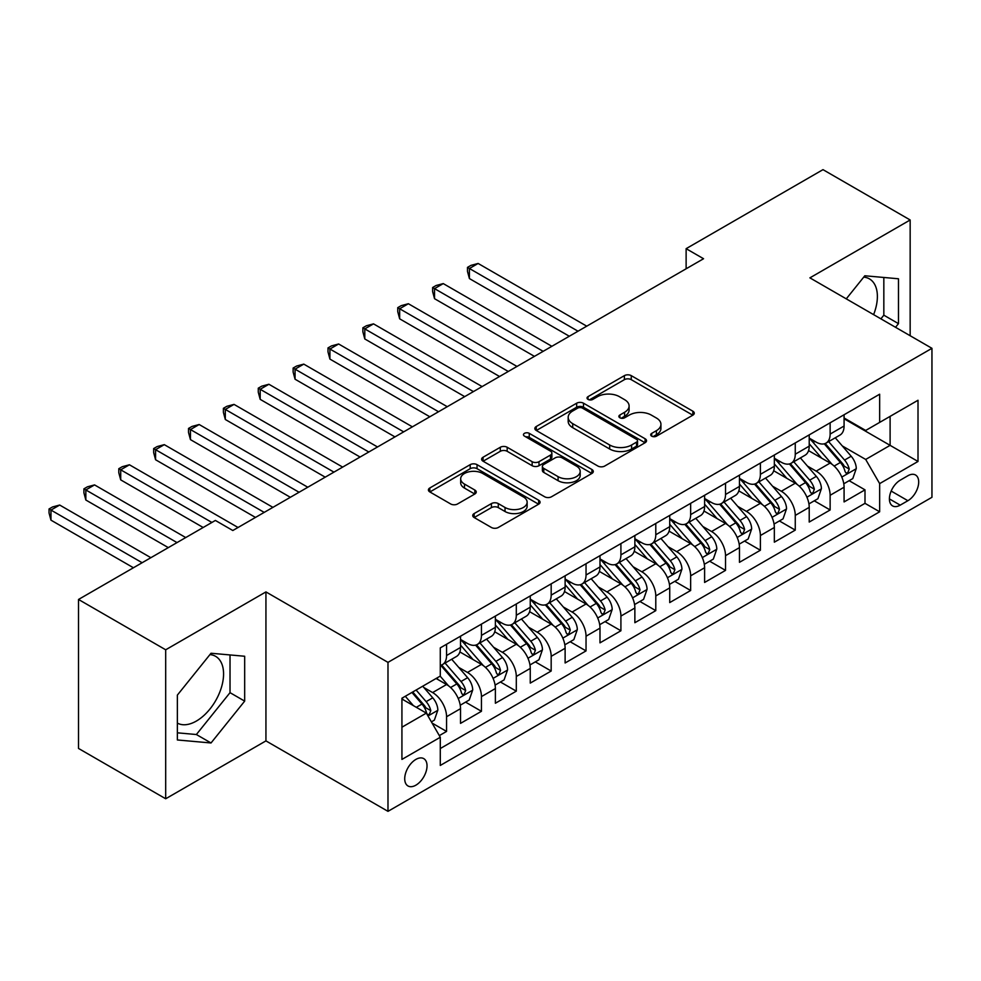 <?xml version="1.0" encoding="UTF-8"?>
<svg xmlns="http://www.w3.org/2000/svg" width="981" height="981" viewBox="0 0 981 981"><rect width="100%" height="100%" fill="white"/><g stroke="black" fill="none" stroke-linecap="round" stroke-linejoin="round"><path stroke-width="1.47" d="M651.691 436.153A3.384 1.962 0 0 0 656.485 436.153L692.856 415.159A4.844 2.796 0 0 0 694.266 413.185A4.844 2.796 0 0 0 692.856 411.198L631.249 375.637A4.844 2.796 0 0 0 624.394 375.637L588.036 396.631A3.384 1.962 0 0 0 587.043 398.016A3.384 1.962 0 0 0 588.036 399.402A3.384 1.962 0 0 0 592.831 399.402L597.527 396.68A15.488 8.939 0 0 1 619.44 396.68L624.566 399.647A15.488 8.939 0 0 1 629.103 405.962A15.488 8.939 0 0 1 624.566 412.29L619.869 415.012A3.384 1.962 0 0 0 618.876 416.385A3.384 1.962 0 0 0 619.869 417.771A3.384 1.962 0 0 0 624.652 417.771L629.361 415.061A15.488 8.939 0 0 1 651.274 415.061L656.399 418.016A15.488 8.939 0 0 1 660.936 424.344A15.488 8.939 0 0 1 656.399 430.671L651.691 433.381A3.384 1.962 0 0 0 650.71 434.767A3.384 1.962 0 0 0 651.691 436.153L651.691 433.381M177.365 723.095A38.467 22.207 120 0 0 196.372 721.06A38.467 22.207 120 0 0 221.498 687.166A38.467 22.207 120 0 0 215.612 656.338A38.467 22.207 120 0 0 209.934 654.597M415.883 785.18A15.782 9.111 120 0 0 426.183 771.274A15.782 9.111 120 0 0 423.767 758.632A15.782 9.111 120 0 0 415.883 759.417A15.782 9.111 120 0 0 405.57 773.322A15.782 9.111 120 0 0 407.986 785.965A15.782 9.111 120 0 0 415.883 785.18M863.734 277.132A38.467 22.207 -60 0 1 869.411 278.874A38.467 22.207 -60 0 1 873.605 314.631M474.142 513.566A4.844 2.796 0 0 0 472.732 515.54A4.844 2.796 0 0 0 474.142 517.514L491.432 527.496A4.844 2.796 0 0 0 498.274 527.496L538.667 504.173A4.844 2.796 0 0 0 540.077 502.198A4.844 2.796 0 0 0 538.667 500.224L477.048 464.651A4.844 2.796 0 0 0 470.206 464.651L429.825 487.974A4.844 2.796 0 0 0 428.403 489.948A4.844 2.796 0 0 0 429.825 491.922L450.696 503.976A4.844 2.796 0 0 0 457.538 503.976L474.829 493.995A4.844 2.796 0 0 0 476.251 492.021A4.844 2.796 0 0 0 474.829 490.046L464.479 484.074A12.949 7.48 0 0 1 460.678 478.789A12.949 7.48 0 0 1 468.673 471.873A12.949 7.48 0 0 1 482.787 473.504L523.339 496.913A12.949 7.48 0 0 1 527.14 502.198A12.949 7.48 0 0 1 519.145 509.102A12.949 7.48 0 0 1 505.031 507.484L498.274 503.584A4.844 2.796 0 0 0 491.432 503.584L474.142 513.566L474.142 517.514M265.937 591.911L165.691 649.79L78.517 599.465L78.517 748.442L165.691 798.767L265.937 740.888L387.986 811.348L387.986 662.371L265.937 591.911L265.937 740.888M910.16 335.735L910.16 219.977L809.901 277.856L931.95 348.316L387.986 662.371M910.16 219.977L822.985 169.652L686.124 248.671L686.124 268.794M78.517 599.465L215.379 520.445L232.816 530.513L703.549 258.726L686.124 248.671M597.87 466.036A4.844 2.796 0 0 0 604.725 466.036L645.106 442.725A4.844 2.796 0 0 0 646.528 440.751A4.844 2.796 0 0 0 645.106 438.765L583.499 403.203A4.844 2.796 0 0 0 576.656 403.203L536.264 426.514A4.844 2.796 0 0 0 534.853 428.489A4.844 2.796 0 0 0 536.264 430.475L597.87 466.036M525.816 436.888A3.384 1.962 0 0 1 529.25 437.367L529.25 433.332L591.886 469.494A4.844 2.796 0 0 1 593.297 471.469A4.844 2.796 0 0 1 591.886 473.455L551.494 496.766A4.844 2.796 0 0 1 544.651 496.766L483.044 461.193L483.044 457.244A4.844 2.796 0 0 0 481.622 459.218A4.844 2.796 0 0 0 483.044 461.193M483.044 457.244L500.322 447.262A4.844 2.796 0 0 1 507.177 447.262L532.156 461.695A4.844 2.796 0 0 0 538.998 461.695L550.476 455.074A4.844 2.796 0 0 0 551.886 453.099A4.844 2.796 0 0 0 550.476 451.125L524.455 436.104A3.384 1.962 0 0 1 523.462 434.718A3.384 1.962 0 0 1 525.558 432.915A3.384 1.962 0 0 1 529.25 433.332M439.329 735.603L446.563 731.434L432.094 723.071M423.866 687.522L432.621 692.574A19.73 11.392 60 0 1 446.563 716.731L460.518 708.674L460.518 723.377L481.438 711.299L465.57 702.138M458.728 667.387L467.483 672.439A19.73 11.392 60 0 1 481.438 696.596L495.38 688.552L495.38 703.242L516.3 691.164L500.433 682.003M493.602 647.252L502.358 652.304A19.73 11.392 60 0 1 516.3 676.473L530.255 668.417L530.255 683.107L551.175 671.029L535.307 661.868M528.465 627.129L537.22 632.181A19.73 11.392 60 0 1 551.175 656.338L565.117 648.282L565.117 662.984L586.037 650.906L570.182 641.746M563.339 606.994L572.095 612.046A19.73 11.392 60 0 1 586.037 636.203L599.992 628.147L599.992 642.849L620.912 630.771L605.044 621.611M598.214 586.859L606.969 591.911A19.73 11.392 60 0 1 620.912 616.068L634.866 608.024L634.866 622.714L655.786 610.636L639.919 601.476M633.076 566.724L641.832 571.788A19.73 11.392 60 0 1 655.786 595.945L669.729 587.889L669.729 602.579L690.649 590.501L674.781 581.341M667.951 546.601L676.706 551.653A19.73 11.392 60 0 1 690.649 575.81L704.603 567.754L704.603 582.456L725.523 570.378L709.655 561.218M702.813 526.466L711.568 531.518A19.73 11.392 60 0 1 725.523 555.675L739.466 547.619L739.466 562.321L760.385 550.243L744.53 541.083M737.687 506.331L746.443 511.383A19.73 11.392 60 0 1 760.385 535.54L774.34 527.496L774.34 542.186L795.26 530.108L779.392 520.948M772.562 486.196L781.317 491.26A19.73 11.392 60 0 1 795.26 515.417L809.215 507.361L809.215 522.051L830.134 509.973L830.134 495.282A19.73 11.392 -120 0 0 816.18 471.125L807.424 466.073M814.267 500.813L830.134 509.973M460.518 708.674A19.73 11.392 -120 0 0 446.563 684.517L436.104 678.484M495.38 688.552A19.73 11.392 -120 0 0 481.438 664.395L459.868 651.936M530.255 668.417A19.73 11.392 -120 0 0 516.3 644.259L494.743 631.801M565.117 648.282A19.73 11.392 -120 0 0 551.175 624.124L529.605 611.678M599.992 628.147A19.73 11.392 -120 0 0 586.037 603.989L564.48 591.543M634.866 608.024A19.73 11.392 -120 0 0 620.912 583.867L599.354 571.408M669.729 587.889A19.73 11.392 -120 0 0 655.786 563.732L634.217 551.285M704.603 567.754A19.73 11.392 -120 0 0 690.649 543.597L669.091 531.15M739.466 547.619A19.73 11.392 -120 0 0 725.523 523.462L703.953 511.015M774.34 527.496A19.73 11.392 -120 0 0 760.385 503.339L738.828 490.88M809.215 507.361A19.73 11.392 -120 0 0 795.26 483.204L773.702 470.757M907.891 475.748L900.215 480.187A15.291 8.829 120 0 0 890.233 493.651A15.291 8.829 120 0 0 892.575 505.902A15.291 8.829 120 0 0 900.215 505.141L907.891 500.715A15.291 8.829 120 0 0 917.873 487.25A15.291 8.829 120 0 0 915.531 475A15.291 8.829 120 0 0 907.891 475.748M387.986 811.348L931.95 497.293L931.95 348.316M401.928 727.203L426.343 713.113L440.285 737.271L440.285 765.45L879.65 511.788L879.65 483.608L865.696 459.451L842.299 445.938M440.285 737.271L401.928 759.417L401.928 698.214L440.285 676.068L440.285 647.877L879.65 394.215L879.65 422.406L918.008 400.26L918.008 461.462L879.65 483.608M460.518 639.428L467.483 643.45A19.73 11.392 60 0 0 477.355 644.431L491.297 636.375A19.73 11.392 -120 0 0 495.38 627.35L495.38 616.068M495.38 619.293L502.358 623.315A19.73 11.392 60 0 0 512.217 624.296L526.172 616.24A19.73 11.392 -120 0 0 530.255 607.214L530.255 595.945M530.255 599.158L537.22 603.192A19.73 11.392 60 0 0 547.091 604.161L561.034 596.117A19.73 11.392 -120 0 0 565.117 587.079L565.117 575.81M565.117 579.035L572.095 583.057A19.73 11.392 60 0 0 581.954 584.038L595.908 575.982A19.73 11.392 -120 0 0 599.992 566.944L599.992 555.675M599.992 558.9L606.969 562.922A19.73 11.392 60 0 0 616.828 563.903L630.771 555.847A19.73 11.392 -120 0 0 634.866 546.822L634.866 535.54M634.866 538.765L641.832 542.787A19.73 11.392 60 0 0 651.703 543.768L665.645 535.712A19.73 11.392 -120 0 0 669.729 526.687L669.729 515.417M669.729 518.63L676.706 522.665A19.73 11.392 60 0 0 686.565 523.633L700.52 515.589A19.73 11.392 -120 0 0 704.603 506.552L704.603 495.282M704.603 498.507L711.568 502.53A19.73 11.392 60 0 0 721.44 503.511L735.382 495.454A19.73 11.392 -120 0 0 739.466 486.429L739.466 475.147M739.466 478.372L746.443 482.394A19.73 11.392 60 0 0 756.302 483.375L770.257 475.319A19.73 11.392 -120 0 0 774.34 466.294L774.34 455.012M774.34 458.237L781.317 462.259A19.73 11.392 60 0 0 791.177 463.24L805.119 455.184A19.73 11.392 -120 0 0 809.215 446.159L809.215 434.89M440.285 748.54L864.997 503.339L864.997 489.85L844.077 501.929L844.077 487.226A19.73 11.392 -120 0 0 830.134 463.069L808.565 450.622M809.215 438.102L816.18 442.137A19.73 11.392 -120 0 0 826.051 443.105A19.73 11.392 -120 0 0 830.134 434.08L830.134 422.811M826.051 443.105L839.994 435.061A19.73 11.392 -120 0 0 844.077 426.024L844.077 414.755M446.563 644.259L446.563 655.529A19.73 11.392 60 0 1 442.48 664.554A19.73 11.392 60 0 1 440.285 665.363M442.48 664.554L456.423 656.51A19.73 11.392 -120 0 0 460.518 647.472L460.518 636.203M481.438 624.124L481.438 635.394A19.73 11.392 60 0 1 477.355 644.431M516.3 603.989L516.3 615.271A19.73 11.392 60 0 1 512.217 624.296M551.175 583.854L551.175 595.136A19.73 11.392 60 0 1 547.091 604.161M586.037 563.732L586.037 575.001A19.73 11.392 60 0 1 581.954 584.038M620.912 543.597L620.912 554.866A19.73 11.392 60 0 1 616.828 563.903M655.786 523.462L655.786 534.743A19.73 11.392 60 0 1 651.703 543.768M690.649 503.339L690.649 514.608A19.73 11.392 60 0 1 686.565 523.633M725.523 483.204L725.523 494.473A19.73 11.392 60 0 1 721.44 503.511M760.385 463.069L760.385 474.338A19.73 11.392 60 0 1 756.302 483.375M795.26 442.934L795.26 454.215A19.73 11.392 60 0 1 791.177 463.24M795.26 515.417L795.26 530.108M760.385 535.54L760.385 550.243M725.523 555.675L725.523 570.378M690.649 575.81L690.649 590.501M655.786 595.945L655.786 610.636M620.912 616.068L620.912 630.771M586.037 636.203L586.037 650.906M551.175 656.338L551.175 671.029M516.3 676.473L516.3 691.164M481.438 696.596L481.438 711.299M446.563 716.731L446.563 731.434M426.343 713.113L401.928 699.012M865.696 459.451L890.11 445.349L890.11 416.361L918.008 400.26M844.077 418.777L918.008 461.462M844.077 417.98L865.696 430.451L879.65 422.406M165.691 649.79L165.691 798.767M849.129 480.69L864.997 489.85M864.997 503.339L879.65 511.788M895.543 327.298L898.473 323.644L898.473 278.776L864.825 275.771L846.272 298.849M177.365 739.968L211.025 742.973L244.674 701.121L244.674 656.252L211.025 653.248L177.365 695.1L177.365 739.968M880.889 318.837L883.832 315.183L883.832 277.464M883.832 315.183L898.473 323.644M177.365 732.819L196.372 734.524L230.02 692.66L230.02 654.94M230.02 692.66L244.674 701.121M196.372 734.524L211.025 742.973M653.052 436.631L656.399 434.693A15.488 8.939 0 0 0 660.936 428.366L660.936 424.344M629.103 405.962L629.103 409.997A15.488 8.939 0 0 1 624.566 416.312L621.218 418.249M692.794 415.196L631.249 379.659A4.844 2.796 0 0 0 624.394 379.659L589.385 399.88M645.044 442.762L583.499 407.225A4.844 2.796 0 0 0 576.656 407.225L536.325 430.512M636.546 442.124A3.384 1.962 0 0 0 637.54 440.751A3.384 1.962 0 0 0 636.546 439.365L582.469 408.145A3.384 1.962 0 0 0 577.674 408.145L572.72 411.002A15.488 8.939 0 0 0 568.183 417.33A15.488 8.939 0 0 0 572.72 423.657L609.679 444.994A15.488 8.939 0 0 0 631.592 444.994L636.546 442.124L636.546 446.159A3.384 1.962 0 0 0 637.54 444.773L637.54 440.751M568.183 417.33L568.183 421.352A15.488 8.939 0 0 0 572.72 427.679L572.72 423.657M636.546 446.159L631.592 449.016A15.488 8.939 0 0 1 609.679 449.016L572.72 427.679M483.106 461.229L500.322 451.297L500.322 447.262M551.886 453.099L551.886 457.121A4.844 2.796 0 0 1 550.476 459.096L538.998 465.717A4.844 2.796 0 0 1 532.156 465.717L507.177 451.297A4.844 2.796 0 0 0 500.322 451.297M529.25 437.367L591.825 473.492M558.091 476.656A12.949 7.48 0 0 0 572.193 478.287A12.949 7.48 0 0 0 580.188 471.37A12.949 7.48 0 0 0 576.399 466.085L562.113 457.833A4.844 2.796 0 0 0 555.258 457.833L543.793 464.454A4.844 2.796 0 0 0 542.383 466.429A4.844 2.796 0 0 0 543.793 468.415L558.091 476.656L558.091 480.69A12.949 7.48 0 0 0 572.193 482.309A12.949 7.48 0 0 0 580.188 475.405L580.188 471.37M542.383 466.429L542.383 470.463A4.844 2.796 0 0 0 543.793 472.437L543.793 468.415M558.091 480.69L543.793 472.437M527.14 502.198L527.14 506.233A12.949 7.48 0 0 1 519.145 513.137A12.949 7.48 0 0 1 505.031 511.518L498.274 507.606A4.844 2.796 0 0 0 491.432 507.606L474.203 517.551M460.678 478.789L460.678 482.811A12.949 7.48 0 0 0 464.479 488.097L464.479 484.074M474.767 494.044L464.479 488.097M538.594 504.209L477.048 468.685A4.844 2.796 0 0 0 470.206 468.685L429.886 491.959M843.783 483.78L852.796 478.569L856.278 468.501A13.072 7.541 -120 0 0 851.189 456.239L835.26 437.784M832.072 464.344L813.175 442.468A37.719 21.778 -120 0 0 809.215 438.323M821.71 458.213L811.14 445.975A31.318 18.075 -120 0 0 809.215 443.866M586.736 326.17L478.127 263.46L469.409 268.5L469.409 278.567L569.299 336.238M824.273 443.817L840.386 462.48A13.072 7.541 60 0 1 845.046 471.481L845.99 473.026L847.756 472.781L849.227 469.065A13.072 7.541 -120 0 0 844.567 460.064L828.638 441.609M825.217 443.51L842.532 463.559A6.659 3.838 60 0 1 844.212 466.171L849.227 469.065M469.409 278.567L467.483 271.418L467.483 267.384L578.017 331.21M467.483 267.384L470.978 265.373L478.127 263.46M808.92 503.903L817.921 498.704L821.416 488.636A13.072 7.541 -120 0 0 816.327 476.361L800.386 457.919M797.197 484.479L778.301 462.603A37.719 21.778 -120 0 0 774.34 458.458M786.836 478.336L776.265 466.098A31.318 18.075 -120 0 0 774.34 464.001M551.874 346.305L443.253 283.595L434.534 288.635L434.534 298.69L534.437 356.373M789.398 463.952L805.511 482.603A13.072 7.541 60 0 1 810.171 491.616L811.128 493.161L812.893 492.916L814.353 489.2A13.072 7.541 -120 0 0 809.693 480.187L793.764 461.744M790.343 463.645L807.657 483.694A6.659 3.838 60 0 1 809.337 486.294L814.353 489.2M434.534 298.69L432.621 291.553L432.621 287.519L543.155 351.333M432.621 287.519L436.104 285.508L443.253 283.595M774.046 524.038L783.059 518.839L786.541 508.771A13.072 7.541 -120 0 0 781.452 496.496L765.523 478.054M762.335 504.614L743.439 482.738A37.719 21.778 -120 0 0 739.466 478.581M751.961 498.471L741.403 486.233A31.318 18.075 -120 0 0 739.466 484.136M516.999 366.44L408.378 303.73L399.659 308.757L399.659 318.825L499.562 376.508M754.524 484.087L770.649 502.738A13.072 7.541 60 0 1 775.309 511.739L776.253 513.296L778.019 513.038L779.49 509.323A13.072 7.541 -120 0 0 774.831 500.322L758.902 481.879M755.48 483.78L772.795 503.829A6.659 3.838 60 0 1 774.475 506.429L779.49 509.323M399.659 318.825L397.746 311.676L397.746 307.654L508.281 371.468M397.746 307.654L401.229 305.643L408.378 303.73M739.171 544.173L748.184 538.974L751.667 528.906A13.072 7.541 -120 0 0 746.578 516.631L730.649 498.189M727.461 524.737L708.564 502.861A37.719 21.778 -120 0 0 704.603 498.716M717.099 518.606L706.528 506.368A31.318 18.075 -120 0 0 704.603 504.259M482.125 386.575L373.516 323.865L364.797 328.893L364.797 338.96L464.7 396.631M719.662 504.209L735.775 522.873A13.072 7.541 60 0 1 740.434 531.874L741.378 533.419L743.144 533.173L744.616 529.458A13.072 7.541 -120 0 0 739.956 520.457L724.027 502.014M720.606 503.915L737.92 523.952A6.659 3.838 60 0 1 739.6 526.564L744.616 529.458M364.797 338.96L362.872 331.811L362.872 327.789L473.418 391.603M362.872 327.789L366.367 325.778L373.516 323.865M704.309 564.308L713.322 559.096L716.804 549.029A13.072 7.541 -120 0 0 711.716 536.766L695.787 518.311M692.586 544.872L673.689 522.996A37.719 21.778 -120 0 0 669.729 518.851M682.224 538.728L671.654 526.503A31.318 18.075 -120 0 0 669.729 524.394M447.262 406.698L338.641 343.988L329.923 349.028L329.923 359.095L429.825 416.766M684.787 524.345L700.9 543.008A13.072 7.541 60 0 1 705.56 552.009L706.516 553.554L708.282 553.309L709.754 549.593A13.072 7.541 -120 0 0 705.094 540.592L689.153 522.137M685.731 524.038L703.058 544.087A6.659 3.838 60 0 1 704.726 546.699L709.754 549.593M329.923 359.095L328.01 351.946L328.01 347.912L438.544 411.738M328.01 347.912L331.492 345.901L338.641 343.988M669.434 584.431L678.447 579.231L681.93 569.164A13.072 7.541 -120 0 0 676.841 556.889L660.912 538.446M657.724 565.007L638.827 543.131A37.719 21.778 -120 0 0 634.866 538.986M647.362 558.863L636.792 546.625A31.318 18.075 -120 0 0 634.866 544.529M412.388 426.833L303.779 364.123L295.06 369.15L295.06 379.218L394.951 436.901M649.925 544.48L666.038 563.131A13.072 7.541 60 0 1 670.697 572.144L671.642 573.689L673.407 573.444L674.879 569.716A13.072 7.541 -120 0 0 670.219 560.715L654.29 542.272M650.869 544.173L668.184 564.222A6.659 3.838 60 0 1 669.864 566.822L674.879 569.716M295.06 379.218L293.135 372.081L293.135 368.047L403.669 431.861M293.135 368.047L296.63 366.036L303.779 364.123M634.572 604.566L643.573 599.366L647.068 589.299A13.072 7.541 -120 0 0 641.979 577.024L626.037 558.581M622.849 585.142L603.953 563.266A37.719 21.778 -120 0 0 599.992 559.109M612.487 578.998L601.917 566.76A31.318 18.075 -120 0 0 599.992 564.664M377.526 446.968L268.904 384.258L260.186 389.285L260.186 399.353L360.088 457.036M615.05 564.615L631.163 583.266A13.072 7.541 60 0 1 635.823 592.266L636.779 593.824L638.545 593.566L640.004 589.851A13.072 7.541 -120 0 0 635.345 580.85L619.416 562.407M615.994 564.308L633.309 584.357A6.659 3.838 60 0 1 634.989 586.957L640.004 589.851M260.186 399.353L258.273 392.204L258.273 388.182L368.807 451.996M258.273 388.182L261.755 386.171L268.904 384.258M599.698 624.701L608.711 619.489L612.193 609.434A13.072 7.541 -120 0 0 607.104 597.159L591.175 578.716M587.975 605.265L569.09 583.388A37.719 21.778 -120 0 0 565.117 579.244M577.613 599.133L567.055 586.896A31.318 18.075 -120 0 0 565.117 584.786M342.651 467.091L234.03 404.393L225.311 409.42L225.311 419.488L325.214 477.158M580.176 584.737L596.301 603.401A13.072 7.541 60 0 1 600.948 612.402L601.905 613.947L603.671 613.701L605.142 609.986A13.072 7.541 -120 0 0 600.482 600.985L584.553 582.542M581.132 584.443L598.447 604.48A6.659 3.838 60 0 1 600.127 607.092L605.142 609.986M225.311 419.488L223.398 412.339L223.398 408.317L333.932 472.131M223.398 408.317L226.881 406.293L234.03 404.393M564.823 644.824L573.836 639.624L577.319 629.557A13.072 7.541 -120 0 0 572.23 617.294L556.301 598.839M553.112 625.4L534.216 603.523A37.719 21.778 -120 0 0 530.255 599.379M542.751 619.256L532.18 607.031A31.318 18.075 -120 0 0 530.255 604.921M307.776 487.226L199.168 424.515L190.449 429.555L190.449 439.623L290.351 497.293M545.313 604.872L561.426 623.536A13.072 7.541 60 0 1 566.086 632.537L567.03 634.082L568.796 633.836L570.268 630.121A13.072 7.541 -120 0 0 565.608 621.12L549.679 602.665M546.258 604.566L563.572 624.615A6.659 3.838 60 0 1 565.252 627.215L570.268 630.121M190.449 439.623L188.524 432.474L188.524 428.439L299.07 492.266M188.524 428.439L192.018 426.428L199.168 424.515M529.961 664.959L538.974 659.759L542.456 649.692A13.072 7.541 -120 0 0 537.367 637.417L521.438 618.974M518.238 645.535L499.341 623.658A37.719 21.778 -120 0 0 495.38 619.514M507.876 639.391L497.306 627.153A31.318 18.075 -120 0 0 495.38 625.056M272.914 507.361L164.293 444.651L155.574 449.678L155.574 459.746L255.477 517.428M510.439 625.007L526.552 643.659A13.072 7.541 60 0 1 531.212 652.659L532.168 654.217L533.934 653.971L535.405 650.244A13.072 7.541 -120 0 0 530.746 641.243L514.804 622.8M511.383 624.701L528.71 644.75A6.659 3.838 60 0 1 530.378 647.35L535.405 650.244M155.574 459.746L153.661 452.597L153.661 448.575L264.196 512.389M153.661 448.575L157.144 446.563L164.293 444.651M495.086 685.094L504.099 679.894L507.582 669.827A13.072 7.541 -120 0 0 502.493 657.552L486.564 639.109M483.375 665.67L464.479 643.794A37.719 21.778 -120 0 0 460.518 639.637M473.014 659.526L462.443 647.288A31.318 18.075 -120 0 0 460.518 645.191M238.04 527.496L129.431 464.786L120.712 469.813L120.712 479.881L203.177 527.496M475.577 645.142L491.689 663.794A13.072 7.541 60 0 1 496.349 672.794L497.293 674.352L499.059 674.094L500.531 670.379A13.072 7.541 -120 0 0 495.871 661.378L479.942 642.935M476.521 644.836L493.835 664.885A6.659 3.838 60 0 1 495.515 667.485L500.531 670.379M120.712 479.881L118.787 472.732L118.787 468.71L211.896 522.456M118.787 468.71L122.282 466.698L129.431 464.786M460.224 705.229L469.225 700.017L472.719 689.95A13.072 7.541 -120 0 0 467.63 677.687L451.689 659.244M448.501 685.793L440.162 676.142M438.139 679.661L436.79 678.092M185.74 537.563L94.556 484.908L85.838 489.948L85.838 500.016L168.303 547.619M440.702 665.265L456.815 683.929A13.072 7.541 60 0 1 461.475 692.929L462.431 694.474L464.197 694.229L465.656 690.514A13.072 7.541 -120 0 0 460.996 681.513L445.067 663.07M441.646 664.959L458.961 685.008A6.659 3.838 60 0 1 460.641 687.62L465.656 690.514M85.838 500.016L83.925 492.867L83.925 488.845L177.021 542.591M83.925 488.845L87.407 486.821L94.556 484.908M431.395 721.869L434.362 720.152L437.845 710.085A13.072 7.541 -120 0 0 432.756 697.822L422.725 686.21M413.369 705.621L405.288 696.265M403.265 699.784L401.928 698.239M150.866 557.686L59.682 505.043L50.963 510.083L50.963 520.151L133.428 567.754M411.922 692.439L421.953 704.064A13.072 7.541 60 0 1 426.6 713.064L427.557 714.609L429.322 714.364L430.794 710.649A13.072 7.541 -120 0 0 426.134 701.648L416.103 690.023M412.719 691.973L424.099 705.143A6.659 3.838 60 0 1 425.779 707.742L430.794 710.649M50.963 520.151L49.05 513.002L49.05 508.967L142.147 562.726M49.05 508.967L52.533 506.956L59.682 505.043M432.621 692.574L446.563 684.517M467.483 672.439L481.438 664.395M502.358 652.304L516.3 644.259M537.22 632.181L551.175 624.124M572.095 612.046L586.037 603.989M606.969 591.911L620.912 583.867M641.832 571.788L655.786 563.732M676.706 551.653L690.649 543.597M711.568 531.518L725.523 523.462M746.443 511.383L760.385 503.339M781.317 491.26L795.26 483.204M816.18 471.125L830.134 463.069M830.134 434.08L844.077 426.024M446.563 655.529L460.518 647.472M481.438 635.394L495.38 627.35M516.3 615.271L530.255 607.214M551.175 595.136L565.117 587.079M586.037 575.001L599.992 566.944M620.912 554.866L634.866 546.822M655.786 534.743L669.729 526.687M690.649 514.608L704.603 506.552M725.523 494.473L739.466 486.429M760.385 474.338L774.34 466.294M795.26 454.215L809.215 446.159M830.134 495.282L844.077 487.226M891.165 491.064L907.891 500.715M889.411 498.912L900.215 505.141M656.399 434.693L656.399 430.671M619.869 417.771L619.869 415.012M624.566 416.312L624.566 412.29M588.036 399.402L588.036 396.631M624.394 379.659L624.394 375.637M631.249 379.659L631.249 375.637M692.856 415.159L692.856 411.198M536.264 430.475L536.264 426.514M576.656 407.225L576.656 403.203M583.499 407.225L583.499 403.203M645.106 442.725L645.106 438.765M609.679 449.016L609.679 444.994M631.592 449.016L631.592 444.994M507.177 451.297L507.177 447.262M532.156 465.717L532.156 461.695M538.998 465.717L538.998 461.695M550.476 459.096L550.476 455.074M591.886 473.455L591.886 469.494M491.432 507.606L491.432 503.584M498.274 507.606L498.274 503.584M505.031 511.518L505.031 507.484M474.829 493.995L474.829 490.046M429.825 491.922L429.825 487.974M470.206 468.685L470.206 464.651M477.048 468.685L477.048 464.651M538.667 504.173L538.667 500.224M841.796 477.073L856.192 468.759M813.175 442.468L814.966 441.438M844.567 460.064L851.189 456.239M834.144 466.073L840.386 462.48M806.922 497.208L821.33 488.894M778.301 462.603L780.103 461.56M809.693 480.187L816.327 476.361M799.282 486.208L805.511 482.603M772.047 517.343L786.455 509.016M743.439 482.738L745.229 481.696M774.831 500.322L781.452 496.496M764.407 506.343L770.649 502.738M737.185 537.465L751.581 529.151M708.564 502.861L710.367 501.831M739.956 520.457L746.578 516.631M729.545 526.466L735.775 522.873M702.31 557.6L716.719 549.286M673.689 522.996L675.492 521.966M705.094 540.592L711.716 536.766M694.671 546.601L700.9 543.008M667.448 577.735L681.844 569.421M638.827 543.131L640.618 542.088M670.219 560.715L676.841 556.889M659.796 566.736L666.038 563.131M632.573 597.87L646.982 589.544M603.953 563.266L605.755 562.223M635.345 580.85L641.979 577.024M624.934 586.871L631.163 583.266M597.699 617.993L612.107 609.679M569.09 583.388L570.881 582.358M600.482 600.985L607.104 597.159M590.059 606.994L596.301 603.401M562.836 638.128L577.233 629.814M534.216 603.523L536.018 602.493M565.608 621.12L572.23 617.294M555.197 627.129L561.426 623.536M527.962 658.263L542.37 649.949M499.341 623.658L501.144 622.616M530.746 641.243L537.367 637.417M520.322 647.264L526.552 643.659M493.1 678.386L507.496 670.072M464.479 643.794L466.269 642.751M495.871 661.378L502.493 657.552M485.448 667.399L491.689 663.794M458.225 698.521L472.634 690.207M460.996 681.513L467.63 677.687M450.586 687.522L456.815 683.929M427.998 715.983L437.759 710.342M426.134 701.648L432.756 697.822M416.312 707.313L421.953 704.064"/></g></svg>
